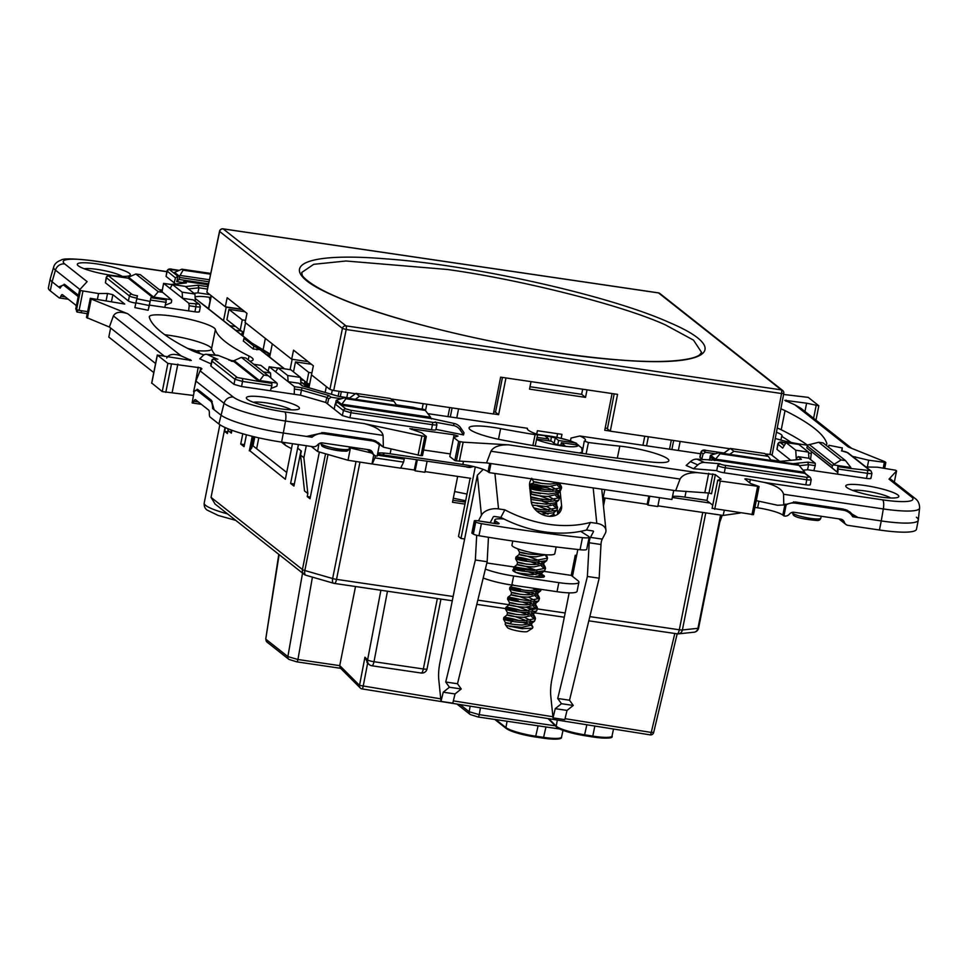 <?xml version="1.0" encoding="UTF-8"?>
<svg xmlns="http://www.w3.org/2000/svg" width="968" height="968" viewBox="0 0 968 968"><rect width="100%" height="100%" fill="white"/><g stroke="black" fill="none" stroke-linecap="round" stroke-linejoin="round"><path stroke-width="1.45" d="M215.077 504.026L211.048 497.37L225.012 427.481M258.795 437.839L256.629 448.716M589.839 616.616L679.318 629.769A5.203 0.835 11.3 0 0 682.392 629.962L697.952 628.317A5.203 4.562 84 0 1 694.044 632.213A5.203 5.203 0 0 0 698.606 628.05L721.172 515.145M705.781 512.883L682.392 629.962A5.203 4.562 84 0 1 678.483 633.846A5.203 4.562 84 0 1 677.37 633.81M211.048 497.37L302.427 569.523A5.203 0.835 11.3 0 0 304.847 570.515L332.641 578.537A5.203 2.359 106.1 0 0 333.694 583.268A5.203 5.203 0 0 0 334.384 583.414A5.203 1.549 98.4 0 0 336.525 579.36L453.133 596.506M328.019 454.512L304.847 570.515A5.203 2.359 106.1 0 0 305.9 575.246L333.694 583.268M650.024 734.809A3.122 0.726 -80.9 0 0 650.133 734.869A3.122 0.726 -80.9 0 0 651.246 732.437L653.606 732.365M355.522 586.523L339.72 665.645L297.938 659.51L287.871 656.594A3.122 2.94 -51.7 0 0 288.9 659.377L267.095 642.159A3.122 2.94 -51.7 0 1 266.055 639.376L287.871 656.594L302.548 573.092M267.095 642.159L265.752 639.001L279.135 554.604M296.523 661.761A3.122 0.932 -81.6 0 0 296.668 661.834A3.122 0.932 -81.6 0 0 297.938 659.51L312.422 577.134M702.768 512.435L679.318 629.769A5.203 1.549 98.4 0 1 677.176 633.822L653.666 732.51A3.122 3.122 0 0 1 650.133 734.869L362.032 688.913A3.122 0.726 -80.9 0 1 361.911 688.853A3.122 2.989 -45 0 1 360.314 688.042L340.24 667.944L339.72 665.645M367.695 662.911L364.948 657.212L359.515 685.38L339.732 665.573M440.743 698.86L359.515 685.38A3.122 2.989 -45 0 0 360.314 688.042A3.122 3.122 0 0 0 362.032 688.913A3.122 0.726 -80.9 0 0 363.133 686.481L367.671 663.032M555.293 725.831L479.245 714.65L469.178 711.746A3.122 2.94 128.3 0 0 470.206 714.517L456.969 704.063M480.455 707.802L479.245 714.65A3.122 0.932 98.4 0 1 477.986 716.973A3.122 0.932 98.4 0 1 477.841 716.901M465.378 502.102L452.903 500.274M605.061 498.072L603.475 506.034M464.979 504.098L452.504 502.259L457.67 476.401M604.068 497.927L603.125 502.622M719.72 522.369L722.249 515.303M319.355 452.008L310.014 498.762L307.243 496.572L310.353 497.032M308.925 387.769L311.502 374.87M303.879 457.683L300.552 455.057L304.521 490.921L307.836 493.559L303.879 457.683L306.275 445.716M307.836 493.559L307.243 496.572M309.578 384.514L306.735 382.699L308.78 372.414L311.89 372.874M298.483 444.578L297.757 448.232L301.351 451.076L300.552 455.057M300.988 450.786L293.933 486.069L290.606 483.443L294.345 484M293.486 371.869L295.482 361.911L311.394 364.246M298.386 444.554L290.606 483.443M290.085 369.643L292.154 359.285L308.066 361.621M292.457 443.683L285.342 479.281L250.071 450.943A219.567 35.477 11.3 0 1 251.849 447.821L254.076 436.737M308.78 372.414L295.482 361.911M493.777 411.872A228.932 37.002 11.3 0 0 495.519 412.211L502.465 377.435M493.377 413.893L498.629 414.667L495.519 412.211M498.629 414.667L505.961 377.944M536.72 434.112L537.397 430.724L561.96 434.342L561.174 438.274M612.091 393.553L604.746 430.264L610.155 431.062M530.004 386.728L581.647 394.315L585.531 397.376L587.031 389.862M585.531 397.376L529.52 389.148L531.021 381.634M581.647 394.315L582.663 389.221M557.592 433.7L556.963 436.87M605.169 428.146A228.932 37.002 11.3 0 0 607.481 428.364M669.529 449.188L671.344 440.15M447.954 416.603L449.757 407.564M339.127 391.302L338.147 396.202M254.802 436.919L253.011 445.861L286.709 472.469M252.224 436.29L249.321 450.834M246.429 434.777L244.057 446.684L240.729 444.058L244.468 444.602M242.786 433.761L240.729 444.058M231.001 429.925L231.352 433.156L231.933 430.264M231.352 433.156L228.024 430.53L227.419 433.555L224.649 431.365L227.77 431.825M225.399 427.65L224.649 431.365M227.819 428.691L228.024 430.53M228.968 309.385L242.266 319.888L240.221 330.173L226.911 319.67L228.968 309.385L244.88 311.72M245.533 320.372L242.266 319.888M252.273 445.752L253.011 445.861M240.221 330.173L243.633 332.351M252.963 436.471L250.071 450.943M242.907 335.969L245.545 322.792M242.109 309.542L226.197 307.195L223.511 320.65M300.528 377.798L306.735 382.699M269.649 357.083L272.286 343.906M263.102 349.738L265.353 338.437M187.671 348.407A33.711 5.445 -168.7 0 1 197.617 351.275M215.283 355.038A278.203 44.964 11.3 0 1 211.581 348.625A33.711 5.445 -168.7 0 0 164.79 334.734A33.711 5.445 -168.7 0 1 210.371 347.137A33.711 5.445 -168.7 0 1 211.605 349.061A33.711 5.445 -168.7 0 1 197.726 350.706A295.01 47.674 11.3 0 0 200.231 353.683M197.327 352.703L197.726 350.706M780.922 440.065L781.66 436.35A328.83 53.143 -168.7 0 1 791.134 442.473M776.433 432.26A20.812 3.364 -168.7 0 1 781.333 434.656A20.812 3.364 -168.7 0 1 782.083 435.842A20.812 3.364 -168.7 0 1 781.66 436.35M513.887 569.462A16.129 2.601 11.3 0 0 512.798 570.14A16.129 2.601 11.3 0 0 513.379 571.059A16.129 2.601 11.3 0 0 530.524 576.299A16.129 2.601 11.3 0 0 544.427 576.456A16.129 2.601 11.3 0 0 543.847 575.536A16.129 2.601 11.3 0 0 541.669 574.327M576.65 555.438L575.258 555.233L571.229 575.379L577.884 580.631A28.096 4.537 11.3 0 1 578.9 582.228L577.085 591.291A28.096 4.537 -168.7 0 1 557.024 591.702L511.818 585.047A28.096 4.537 -168.7 0 1 483.201 578.005M486.856 562.965L514.419 567.018M519.997 567.841L536.357 570.249M543.653 571.326L571.229 575.379M485.367 569.087A28.096 4.537 11.3 0 0 513.633 575.984L511.818 585.047M557.024 591.702L558.826 582.639L513.633 575.984M558.826 582.639A28.096 4.537 11.3 0 0 578.9 582.228M540.422 573.818A16.129 2.601 11.3 0 0 535.522 572.245M473.497 466.515L470.412 467.387A9.365 7.478 -97.1 0 1 468.379 467.29L470.315 465.814M466.721 467.048L468.379 467.29M470.146 478.228L458.505 536.466L460.998 538.438L475.288 466.963M604.818 489.626L602.822 499.633M548.65 488.09L529.532 485.283M464.628 538.97L460.998 538.438M533.574 484.278L531.117 483.915M671.925 499.488L673.728 490.425L490.97 463.551L489.155 472.614L671.925 499.488M672.542 496.378A20.812 3.364 -168.7 0 1 684.92 497.129L707.003 500.371M916.394 517.239A51.824 8.373 -168.7 0 1 918.269 520.203L916.466 529.266A51.824 8.373 -168.7 0 1 879.44 530.004L848.125 525.394A5.203 4.888 -51.7 0 1 844.374 522.26A5.203 4.888 128.3 0 0 840.623 519.114L794.123 512.278A5.203 4.888 128.3 0 0 789.368 514.165A5.203 4.888 -51.7 0 1 784.6 516.053L782.834 515.085A20.812 3.364 -168.7 0 0 757.629 507.813L754.907 507.413M785.266 504.134L786.161 504.836A14.568 13.709 -51.7 0 1 795.212 503.106L843.152 510.16A14.568 13.709 -51.7 0 1 849.36 512.822A14.568 13.709 -51.7 0 1 852.687 516.743L881.255 520.941A51.824 8.373 11.3 0 0 918.293 520.082L919.6 508.091A50.76 8.204 -168.7 0 1 883.324 508.938L783.548 494.261L783.79 504.969L795.26 501.981L843.213 509.035L849.904 511.927L852.155 514.141L847.254 510.269M783.935 515.956L786.161 504.836M918.269 520.203A51.824 8.373 -168.7 0 1 881.255 520.941L883.324 508.938A8.325 2.48 -81.6 0 0 882.586 499.839A42.471 6.861 11.3 0 0 911.372 496.802L889.011 479.148L896.562 470.908L895.739 470.254L877.565 467.217L865.936 466.975M377.762 453.024A20.812 3.364 11.3 0 1 390.14 453.774L462.849 464.471A20.812 3.364 11.3 0 1 488.041 471.743L489.155 472.614M373.43 440.089L377.714 443.465A14.568 13.709 128.3 0 1 379.359 445.014L377.133 456.146L376.467 456.037A5.203 4.888 128.3 0 1 372.716 452.903L368.687 449.709M372.716 452.903A5.203 4.888 -51.7 0 0 368.965 449.757L322.465 442.921A5.203 4.888 -51.7 0 0 317.71 444.808A5.203 4.888 128.3 0 1 312.954 446.696L281.627 442.098A51.824 8.373 -168.7 0 1 218.889 423.996L210.056 417.026A5.203 1.549 98.4 0 1 209.354 413.566A5.203 1.549 -81.6 0 0 208.664 410.093L195.548 399.736A5.203 1.549 -81.6 0 0 195.294 399.627A5.203 1.549 -81.6 0 0 193.842 401.309A5.203 1.549 98.4 0 1 192.39 402.99A5.203 1.549 98.4 0 1 192.136 402.882L194.181 391.604A14.568 4.344 98.4 0 1 196.456 390.201A14.568 4.344 98.4 0 1 197.157 390.515L210.673 401.188A14.568 4.344 98.4 0 1 212.645 408.581L213.48 408.702M153.779 372.583L108.815 337.082L110.618 328.019L155.594 363.52L109.372 327.027L86.551 317.528L90.302 298.277L124.727 304.061L112.869 294.683L107.557 293.473L98.567 293.546L80.392 290.521L79.57 289.868L87.12 281.627L64.759 263.962A42.471 6.861 11.3 0 1 93.545 260.937L166.798 271.706M87.205 313.765A20.812 3.364 11.3 0 0 81.155 312.712L77.029 311.986A5.203 1.549 -81.6 0 1 76.327 309.457M65.352 296.934L60.815 296.268A5.203 1.549 -81.6 0 1 59.363 297.95A5.203 1.549 -81.6 0 1 59.121 297.841L50.288 290.86A51.824 8.373 -168.7 0 1 48.4 287.907L50.215 278.844A51.824 8.373 -168.7 0 0 52.09 281.797L58.625 286.952L60.585 287.399M78.19 296.752A14.568 4.344 -81.6 0 0 77.658 296.147L64.13 285.475A14.568 4.344 -81.6 0 0 63.428 285.161A14.568 4.344 -81.6 0 0 60.149 288.161L52.09 281.797L55.454 270.169A50.76 8.204 -168.7 0 1 53.639 267.156L50.239 278.724A51.824 8.373 11.3 0 0 52.09 281.797L50.288 290.86M310.643 436.157L312.011 437.233L283.442 433.035A51.824 8.373 -168.7 0 1 220.704 414.933L212.645 408.581M378.5 444.143A20.812 3.364 -168.7 0 1 379.166 444.022M60.815 296.268A5.203 1.549 98.4 0 1 62.279 294.587A5.203 1.549 98.4 0 1 62.521 294.695L75.637 305.053A5.203 1.549 98.4 0 1 76.242 306.517M77.222 312.132L77.634 310.075M377.714 443.465A14.568 13.709 128.3 0 0 371.494 440.803L323.554 433.749A14.568 13.709 128.3 0 0 312.011 437.233M701.582 352.4L693.499 340.131L665.367 324.873C619.847 304.194 517.081 279.05 447.361 269.479L345.975 260.997L313.729 264.312L301.701 272.504L302.173 274.803C301.52 276.049 311.006 286.008 336.719 296.849C382.312 316.826 468.814 339.32 548.795 351.59C603.524 359.721 644.519 362.855 671.804 360.979C686.566 359.878 695.883 357.797 699.755 354.748L701.57 352.4M668.404 322.102C733.175 349.363 709.447 367.501 618.806 359.927C532.122 353.973 396.19 323.554 336.138 296.704C271.306 269.431 295.034 251.281 385.7 258.855C472.408 264.808 608.388 295.24 668.404 322.102M219.53 231.279L219.639 231.473A3.122 2.94 -51.7 0 1 223.184 228.908L345.975 325.865A3.122 0.932 98.4 0 1 346.205 329.519L333.694 390.503L329.906 389.402L311.478 374.858L313.366 365.807L293.546 350.15L291.671 359.213L245.11 322.441L246.985 313.39L227.177 297.745L225.29 306.796L206.862 292.239L219.53 231.279A3.122 3.122 0 0 1 223.039 228.835A3.122 0.932 98.4 0 1 223.184 228.908L658.53 292.929A3.122 2.94 -51.7 0 1 659.861 293.498A3.122 3.122 0 0 0 658.385 292.856A3.122 0.932 98.4 0 1 658.53 292.929L781.309 389.874A3.122 2.94 -51.7 0 1 782.64 390.455L659.861 293.498M329.906 389.402L342.43 328.43A3.122 2.94 -51.7 0 1 345.975 325.865L781.309 389.874A3.122 0.932 98.4 0 1 781.551 393.528L783.778 393.48A3.122 3.122 0 0 0 782.64 390.455M765.289 453.968L772.198 454.609L783.778 393.48M206.862 292.239L219.639 231.473L342.43 328.43L346.205 329.519L781.551 393.528L769.971 454.657M614.184 393.855L607.384 428.872L610.3 431.171L617.56 394.351L500.625 377.157L493.365 413.977L390.903 398.913M355.51 393.71L333.694 390.503M610.3 431.171L729.884 448.753M291.465 448.668L285.693 445.486L283.43 442.364M306.082 360.556L306.699 360.532M291.671 359.213L305.912 361.306L306.166 360.12M225.29 306.796L239.544 308.889L239.798 307.715M507.764 623.392A13.008 2.105 -168.7 0 1 510.039 623.44C499.173 621.141 509.458 624.735 522.284 625.013L531.42 623.61L531.916 622.134M530.73 620.645L524.474 617.269M516.367 614.511C500.287 610.264 508.793 614.511 524.293 614.946L533.428 613.543L533.997 612.72L533.525 615.067L523.833 617.257C507.91 616.81 500.02 612.623 515.896 616.822L526.822 620.863M529.556 622.448L531.105 623.828M531.989 622.787L531.517 625.134L521.825 627.325L507.147 625.703L521.861 628.655L532.533 628.171L532.884 626.962L531.311 625.582M542.516 483.601C526.87 479.402 534.36 483.528 550.453 484.036L559.165 482.911M559.915 483.02L559.686 484.145L549.993 486.347C533.816 485.863 526.447 481.761 542.056 485.912L552.982 489.953M540.507 493.668L532.279 492.107L548.445 494.103L557.58 492.7L558.076 491.224M556.89 489.735L550.647 486.359M555.717 491.538L557.265 492.918M558.137 491.877L557.677 494.224L547.985 496.415C533.041 496.1 523.555 491.708 540.047 495.979L550.974 500.02M531.323 502.428L546.436 504.171L555.559 502.767L556.068 501.303M554.882 499.815L548.626 496.427M556.128 501.944L555.656 504.292L545.964 506.482L532.182 505.054M541.306 514.105L553.551 512.834L554.12 512.011L553.648 514.359L549.521 516.307M552.861 509.882L546.605 506.494M537.288 505.841L548.953 510.088M528.431 554.083C512.411 549.848 520.748 554.071 536.369 554.519L541.511 554.301M545.577 554.724L535.909 556.842C521.111 556.515 511.346 552.135 527.971 556.406L538.898 560.436M526.423 564.15C510.366 559.915 518.896 564.175 534.36 564.586L543.496 563.182L543.992 561.718M541.62 562.033L543.169 563.4M544.052 562.372L543.592 564.707L533.9 566.909C518.691 566.582 509.821 562.251 525.963 566.474L536.889 570.515M517.154 572.899L532.339 574.665L541.475 573.262L541.983 571.785M539.612 572.1L541.16 573.467M542.044 572.439L541.572 574.786L534.844 576.952M520.385 594.364C503.094 589.948 514.214 594.582 528.322 594.8L537.458 593.396L537.954 591.932M536.768 590.444L533.017 588.169M535.594 592.235L537.143 593.614M538.014 592.573L537.555 594.921L527.862 597.123C512.52 596.76 503.711 592.44 519.925 596.687L530.839 600.717M518.376 604.431C502.634 600.245 510.148 604.334 526.314 604.867L535.437 603.463L535.945 601.999M534.76 600.511L528.504 597.123M533.574 602.314L535.122 603.681M536.006 602.64L535.534 604.988L525.842 607.19C510.85 606.888 501.654 602.519 517.916 606.755L528.831 610.784M564.296 617.221L533.985 612.768L533.937 612.066M532.739 610.578L526.483 607.19M531.565 612.381L533.114 613.748M541.717 483.371L533.646 481.761L531.698 478.277M533.634 481.737L533.174 484.073L530.04 486.541L529.774 487.799M541.306 485.706L542.056 485.912M539.696 493.438L531.626 491.817L531.166 494.14M539.297 495.773L540.047 495.979M537.676 503.505L531.25 502.017M527.62 553.853L519.55 552.232L519.09 554.567L515.932 557.072L515.605 558.851L517.541 562.299L517.081 564.634L513.947 567.103L513.572 568.857L515.533 572.39M527.221 556.189L527.971 556.406M525.612 563.92L517.541 562.299M525.213 566.268L525.963 566.474M523.603 574L515.726 572.33M524.789 590.262L509.918 587.249L509.567 589.052L511.503 592.537L511.043 594.848L507.91 597.316L507.534 599.071L509.495 602.604L509.035 604.915L505.877 607.42M515.545 614.281L507.474 612.659L507.014 614.995L503.856 617.487L503.529 619.266L505.465 622.739L505.187 624.118A13.008 2.105 -168.7 0 0 505.296 624.493A13.008 2.105 -168.7 0 0 507.147 625.703M515.145 616.616L515.896 616.822M509.918 626.562A10.406 1.682 -168.7 0 1 514.673 626.998A10.406 1.682 -168.7 0 1 522.72 628.74M532.533 628.171L527.451 631.463A10.406 1.682 -168.7 0 1 520.215 631.366A10.406 1.682 -168.7 0 1 507.317 627.445L505.296 624.493M529.23 624.493L528.407 624.13A15.609 2.517 11.3 0 0 522.78 622.521M544.911 489.554L540.761 488.368C522.212 483.734 530.537 488.913 550.09 489.893L561.634 487.666L559.383 484.726M557.326 483.528L554.604 482.233M557.713 485.646L561.113 488.465M561.634 487.666L560.702 490.231L549.739 491.647C530.137 490.631 521.909 485.476 540.41 490.123M530.779 497.673L548.069 499.972L559.625 497.733L557.362 494.805M555.692 495.713L559.105 498.532M559.625 497.733L558.693 500.299L547.719 501.714L530.972 499.512M534.614 508.878L546.061 510.039L557.604 507.801L555.354 504.873M542.891 499.621L530.682 496.729M542.528 501.339L550.126 504.074M553.684 505.78L557.096 508.599M557.616 507.801L556.685 510.366L545.71 511.794L536.647 510.959M554.446 515.775L553.345 514.94M540.882 509.7L533.767 507.789M540.507 511.406L548.118 514.153M551.675 515.847L552.292 516.21M530.815 560.048L526.677 558.851C508.006 554.216 516.271 559.371 536.006 560.387L547.549 558.149L545.299 555.221M547.549 558.149L546.617 560.726L535.655 562.142C516.537 561.198 507.292 555.874 526.326 560.605M528.806 570.116L524.668 568.93C506.47 564.356 514.214 569.45 533.985 570.454L545.541 568.228L543.278 565.288M541.233 564.09L536.986 562.178M530.464 561.767L538.063 564.501M541.608 566.195L545.02 569.015M545.541 568.228L544.609 570.793L533.634 572.209C524.317 571.531 517.832 570.551 514.165 569.257C512.604 568.264 515.992 568.736 524.317 570.684M543.242 577.146L541.269 575.367M539.212 574.157L534.977 572.245M528.431 571.834L536.042 574.568M539.599 576.262L541.306 577.351M520.639 589.064C500.662 584.261 512.229 589.936 529.968 590.589L540.785 589.318M541.306 589.391L540.58 590.928L529.617 592.343C510.765 591.448 501.146 586.088 520.288 590.819M507.91 597.316L518.63 599.131C509.906 597.159 506.603 596.712 508.72 597.8L527.947 600.668L539.503 598.43L537.24 595.501M535.195 594.304L530.948 592.38M524.414 591.968L532.025 594.703M535.57 596.409L538.982 599.228M539.503 598.43L538.571 600.995L527.596 602.423C508.309 601.479 499.657 596.215 518.279 600.886M520.76 610.397L516.622 609.211C497.661 604.564 506.784 609.828 525.939 610.735L537.494 608.509L535.231 605.569M533.186 604.371L528.927 602.459M522.393 602.035L530.004 604.782M533.562 606.476L536.962 609.295M537.494 608.509L536.562 611.074L525.588 612.49C507.716 611.764 496.294 606.137 516.271 610.953M518.763 620.464L514.601 619.278C495.362 614.607 505.599 620.052 523.93 620.803L535.473 618.576L533.223 615.648M531.166 614.438L526.919 612.526M520.397 612.115L527.996 614.849M531.541 616.543L534.953 619.375M535.473 618.576L534.554 621.141L523.579 622.557C503.904 621.468 496.173 616.664 512.834 620.67L510.039 623.44L505.465 622.726M549.086 481.423L534.784 479.317M540.761 488.368L530.04 486.541M520.566 549.776L517.614 548.771L519.562 552.256M526.677 558.851L515.956 557.036M524.668 568.93L513.947 567.103M509.918 587.249L513.052 584.781M516.622 609.211L505.901 607.384M507.486 612.671L505.538 609.187L505.865 607.42M514.601 619.278L503.88 617.451M560.847 445.28L561.367 442.691L564.804 445.498L558.645 444.965L554.87 443.876L551.542 441.239L536.671 439.061M537.046 437.33L548.771 439.061L545.335 436.253L547.561 436.205L555.269 437.875L558.596 440.5L557.737 444.808M558.596 440.5L575.234 442.945A23.414 3.787 11.3 0 0 537.567 434.971M578.707 445.292L575.234 442.945M561.367 442.691L578.005 445.135L581.671 447.833L582.119 451.511A28.616 4.622 -168.7 0 1 579.045 452.915M528.407 624.13L524.898 622.593M548.42 440.791L548.771 439.061M560.073 490.619L561.609 505.744A16.129 11.749 -152.2 0 1 560.641 511.019A16.129 11.749 -152.2 0 1 547.658 516.138A16.129 11.749 -152.2 0 1 531.142 501.267L529.569 485.779A16.129 11.749 -152.2 0 1 530.524 480.503A16.129 11.749 -152.2 0 1 531.65 478.857M548.493 524.281A104.06 75.806 27.8 0 0 590.492 522.43L586.511 530.004A104.06 75.806 -152.2 0 1 544.5 531.856A104.06 75.806 -152.2 0 1 500.843 517.408L504.836 509.834A104.06 75.806 27.8 0 0 548.493 524.281M586.511 530.004L592.803 530.924A1.041 0.641 174.2 0 1 593.457 531.698L590.468 537.373A5.203 1.549 98.4 0 0 589.185 542.758L587.382 576.468L557.725 698.485L561.452 703.712L555.257 708.673L553.018 717.881L564.804 719.623L567.042 710.403L573.25 705.442L569.523 700.227L599.168 578.198L600.983 544.5A5.203 1.549 98.4 0 1 602.253 539.115L605.242 533.441A13.528 8.337 174.2 0 0 605.932 530.186A13.528 8.337 174.2 0 0 596.796 523.361L593.19 487.908M590.492 522.43L596.796 523.361M587.382 576.468L599.168 578.198M557.725 698.485L569.523 700.227M561.452 703.712L573.25 705.442M555.257 708.673L567.042 710.403M553.018 717.881L550.804 696.21A20.812 6.207 -81.6 0 1 551.917 679.221L569.172 592.852M572.463 576.359L577.836 549.485M581.369 531.783L581.49 531.178M556.455 482.512A16.129 11.749 -152.2 0 1 557.229 483.48M558.959 486.396A16.129 11.749 -152.2 0 1 559.855 489.106M494.926 473.461L498.532 508.902L504.836 509.834M476.692 535.256L475.361 560L445.716 682.016L449.442 687.244L443.235 692.205L440.997 701.413L438.794 679.742A20.812 6.207 98.4 0 1 439.896 662.741L477.369 475.227L483.201 469.371M498.532 508.902A13.528 8.337 174.2 0 0 481.435 515.23L478.458 520.893M500.843 517.408L494.539 516.476A1.041 0.641 174.2 0 0 493.232 516.96L490.244 522.635A5.203 1.549 98.4 0 0 490.159 522.793M557.241 509.616L557.616 513.306A16.129 11.749 -152.2 0 1 557.677 514.286M556.479 502.053L556.89 506.107M529.52 484.799A16.129 11.749 -152.2 0 1 533.356 483.153M443.235 692.205L455.033 693.935L452.794 703.143L440.997 701.413M455.033 693.935L461.228 688.974L449.442 687.244M461.228 688.974L457.501 683.747L445.716 682.016M457.501 683.747L487.158 561.73L475.361 560M487.158 561.73L488.465 537.264M556.152 546.944L554.809 553.672A21.853 3.533 -168.7 0 1 541.015 554.24A21.853 3.533 -168.7 0 1 511.951 545.105L512.774 541.027M504.038 519.042L503.384 518.981A19.771 3.194 11.3 0 0 494.805 519.913A19.771 3.194 11.3 0 0 496.064 521.425L498.786 523.156A5.203 0.835 -168.7 0 1 499.113 523.555A5.203 0.835 -168.7 0 1 495.834 523.688A5.203 0.835 -168.7 0 1 495.12 523.579A350.682 56.676 -168.7 0 1 478.543 520.905A5.203 0.835 11.3 0 0 474.308 520.905A5.203 0.835 11.3 0 0 474.635 521.292L475.748 522.006A5.203 0.835 11.3 0 0 481.386 523.64A364.21 58.854 11.3 0 0 547.622 533.465A364.21 58.854 11.3 0 0 582.47 537.651A12.487 2.021 11.3 0 0 589.161 537.179A12.487 2.021 11.3 0 0 588.362 536.224L580.667 531.335M589.161 537.179L586.741 549.267A12.487 2.021 -168.7 0 1 580.05 549.727A364.21 58.854 -168.7 0 1 545.202 545.553A364.21 58.854 -168.7 0 1 478.966 535.727A5.203 0.835 -168.7 0 1 473.328 534.082L475.748 522.006M474.635 521.292L472.215 533.38L473.328 534.082M472.215 533.38A5.203 0.835 -168.7 0 1 471.888 532.981L474.308 520.905M253.35 402.277A20.812 3.364 -168.7 0 1 266.502 402.918A20.812 3.364 -168.7 0 1 291.235 409.851M265.692 397.376A27.056 4.368 -168.7 0 1 291.598 403.535A27.056 4.368 -168.7 0 1 298.483 409.222A27.056 4.368 -168.7 0 1 280.103 408.75A27.056 4.368 -168.7 0 1 246.9 398.913A27.056 4.368 -168.7 0 1 265.692 397.376M84.301 268.789A20.812 3.364 -168.7 0 1 97.453 269.419A20.812 3.364 -168.7 0 1 122.186 276.352M96.643 263.877A27.056 4.368 -168.7 0 1 122.549 270.048A27.056 4.368 -168.7 0 1 129.434 275.723A27.056 4.368 -168.7 0 1 111.042 275.263A27.056 4.368 -168.7 0 1 77.851 265.413A27.056 4.368 -168.7 0 1 96.643 263.877M852.747 490.425A20.812 3.364 -168.7 0 1 865.9 491.054A20.812 3.364 -168.7 0 1 890.633 497.988M865.077 485.512A27.056 4.368 -168.7 0 1 890.996 491.671A27.056 4.368 -168.7 0 1 897.88 497.358A27.056 4.368 -168.7 0 1 879.489 496.886A27.056 4.368 -168.7 0 1 846.298 487.049A27.056 4.368 -168.7 0 1 865.077 485.512M508.49 444.832L697.601 472.638C688.43 472.517 682.585 474.659 680.068 479.051L675.652 490.703L486.541 462.898L490.957 451.245C493.474 446.841 499.319 444.711 508.49 444.832L463.152 442.17L458.663 441.408L453.617 437.427L458.021 436.06L454.125 434.789L409.839 428.642L421.83 432.902L426.247 436.386L424.831 436.532L364.077 423.597C375.596 426.513 381.924 430.445 383.086 435.382L285.512 421.032A50.76 8.204 -168.7 0 1 224.056 403.305L195.923 381.089L193.576 391.616L197.871 389.584L211.399 400.268L214.17 409.779L220.704 414.933A51.824 8.373 11.3 0 0 283.442 433.035L306.578 436.435L323.602 432.623L371.555 439.678L378.258 442.57L383.352 447.156L383.086 435.382M454.125 434.789L450.301 453.919L423.621 449.999M712.206 508.321L753.382 514.589M697.601 472.638L715.364 474.623L721.112 479.172L717.736 480.213L720.325 481.06L759.093 486.505L750.587 483.504L744.84 478.954L746.243 478.809L764.538 482.475L882.586 499.839M884.679 468.27L885.829 462.498L884.921 461.712L848.283 446.986L794.946 404.866L784.806 400.341L806.61 403.184L818.831 405.798L808.244 397.376L783.596 394.46M885.829 462.498L868.695 460.224L852.53 456.388M586.088 453.944L588.447 442.509A278.203 44.964 11.3 0 0 619.822 446.127A33.711 5.445 -168.7 0 1 667.63 458.784A33.711 5.445 -168.7 0 1 668.852 460.683A33.711 5.445 -168.7 0 1 651.754 462.063A345.636 55.854 -168.7 0 1 503.675 440.295A33.711 5.445 -168.7 0 1 469.093 427.82A33.711 5.445 -168.7 0 1 500.625 428.606A278.203 44.964 11.3 0 0 535.098 434.668L532.884 445.534M527.463 429.26L527.379 428.279A29.657 4.792 11.3 0 0 527.294 428.509A29.657 4.792 11.3 0 0 528.371 430.216A29.657 4.792 11.3 0 0 536.647 434.087L537.627 434.668L535.098 434.668M537.216 434.317L557.822 437.512M588.447 442.509L584.382 441.106A29.657 4.792 11.3 0 0 585.458 440.125A29.657 4.792 11.3 0 0 584.382 438.444A29.657 4.792 11.3 0 0 579.832 435.999L571.023 438.044L570.467 440.888M775.259 438.456A33.711 5.445 11.3 0 0 807.748 445.195M825.825 445.05A33.711 5.445 11.3 0 0 826.829 444.058A33.711 5.445 11.3 0 0 826.817 443.622A345.636 55.854 -168.7 0 0 814.439 428.376A345.636 55.854 -168.7 0 0 785.048 410.638L781.224 429.768A345.636 55.854 -168.7 0 1 807.518 445.171M204.079 354.845A33.711 5.445 -168.7 0 1 191.083 350.138A345.636 55.854 -168.7 0 1 161.692 332.387A345.636 55.854 -168.7 0 1 149.314 317.153A33.711 5.445 -168.7 0 1 149.302 316.717A33.711 5.445 -168.7 0 1 182.129 317.722A33.711 5.445 -168.7 0 1 215.404 329.495A278.203 44.964 11.3 0 0 225.362 341.752A278.203 44.964 11.3 0 0 249.018 356.03A33.711 5.445 -168.7 0 1 253.108 359.685A33.711 5.445 -168.7 0 1 249.95 361.27M151.782 383.086L162.249 391.592L193.406 395.464M87.386 318.194L91.21 299.051L127.849 313.789L181.185 355.909L191.325 360.435L157.373 355.099L167.887 363.399L200.751 367.876L201.913 368.796L200.061 370.817L233.361 397.11A42.471 6.861 11.3 0 0 284.774 411.932L364.077 423.597M270.253 354.094L243.996 338.328L253.797 346.06L270.205 354.349M430.7 418.478A2.081 1.96 -51.7 0 1 431.595 418.926A2.081 1.96 -51.7 0 0 430.7 418.478L341.184 405.132L337.481 402.277L335.17 404.007L343.434 410.529L350.985 412.743A2.081 0.617 -81.6 0 0 350.827 410.287L345.794 408.835L337.481 402.277M784.165 445.655L780.377 442.666L785.919 442.763M724.621 453.145L725.673 453.762M724.947 453.193L706.362 450.459L703.542 450.761L705.478 452.298L715.328 453.738M780.619 461.349L801.419 459.28L798.092 456.654L808.897 458.239L815.25 463.249L807.639 462.135L808.607 464.676L799.677 465.644M799.507 465.426L720.083 453.75L718.837 452.758L798.261 464.446L804.795 472.275L804.602 473.279L715.461 460.175L697.045 459.171A10.406 8.349 114 0 0 690.45 461.627L686.167 465.451L693.548 468.73L716.707 470.642L717.712 465.608A2.081 1.96 -51.7 0 1 720.083 463.878A4.162 0.678 11.3 0 0 725.117 465.33L806.586 477.309L809.417 477.018L804.614 473.219M810.978 479.281C811.644 480.007 810.228 480.176 806.743 479.765L725.274 467.786A6.244 1.004 -168.7 0 1 717.712 465.608L719.902 463.732L704.414 462.462L697.045 459.171M179.165 270.362L169.533 269.661L177.955 276.243L174.349 273.399L174.555 272.395L179.54 276.328L183.097 270.157L181.851 269.177L210.673 273.412M181.851 283.309L184.222 281.252L206.741 284.568L208.096 285.645M195.354 301.157L194.919 294.03L182.141 292.154L182.528 298.277L193.334 299.874L198.573 304.012L188.869 303.299L163.701 283.418L170.828 284.471M350.573 398.151L338.752 396.408L351.287 398.719M345.794 408.835A2.081 1.96 -51.7 0 0 343.434 410.529L342.333 415.587L325.708 402.458L300.503 395.186L294.236 394.266L294.466 386.668L288.113 381.658L287.726 375.524L300.503 377.411L290.811 369.752L278.034 367.864L275.638 371.809L288.113 381.658L298.918 383.243L302.815 386.002M341.159 398.719L331.104 397.243L328.963 395.549L326.833 397.412L301.411 390.128L302.064 387.793L328.963 395.549M413.372 407.383A2.081 0.617 -81.6 0 0 413.276 407.334L396.336 404.842L418.406 408.835M430.324 418.249L454.077 423.452A10.406 10.273 13.8 0 1 460.695 427.844L464.035 432.781L463.515 434.91L460.175 429.974A10.406 10.273 -166.2 0 0 453.556 425.569L454.077 423.452M435.963 422.326L453.556 425.569M165.492 305.077L171.276 302.778L171.675 300.77A3.098 2.916 128.3 0 0 171.384 299.693L153.694 297.091L153.501 298.096L150.887 297.708L149.399 305.114L164.838 307.388L166.278 299.971L153.501 298.096L128.333 278.215L128.526 277.223L135.835 274.004L140.251 274.646L162.648 292.336L158.232 291.683L135.835 274.004M149.399 305.114L148.128 310.268L134.867 307.606L137.456 295.748L136.815 295.651A4.162 0.678 -168.7 0 1 131.781 294.199L108.803 276.062L111.623 275.759L128.333 278.215M150.887 297.708L148.128 310.268M268.245 375.717L245.848 358.027L241.419 357.374L234.111 360.592L233.917 361.596L259.085 381.477L271.863 383.352L271.851 385.736L242.544 381.428L234.97 379.287L211.992 361.137A2.081 1.96 -51.7 0 1 214.364 359.418L237.341 377.556L259.085 381.477L263.816 375.064L268.245 375.717L276.969 383.074A3.098 2.916 -51.7 0 1 277.259 384.139L276.86 386.159L271.076 388.458M233.917 361.596L218.514 355.51A10.406 5.977 -85.3 0 0 217.352 355.208L206.317 354.3A10.406 5.977 94.7 0 1 207.479 354.603L218.514 355.51M216.977 359.092A2.081 0.617 98.4 0 1 217.086 359.08L207.479 354.603M198.573 304.012A2.081 1.96 -51.7 0 1 199.456 304.388L193.334 299.874M170.053 288.44L172.449 284.495L185.215 286.371L194.919 294.03M206.741 284.568L208.616 283.201M355.329 399.312L359.539 396.239L355.934 393.395L390.322 398.453L393.928 401.296L396.711 405.398M355.934 393.395L349.642 397.981M300.503 377.411L300.951 384.526M209.838 294.599L197.92 292.844L198.936 287.811L188.433 288.912M783.197 442.364A2.081 0.617 -81.6 0 0 783.1 442.315C780.535 441.469 778.768 442.037 777.788 444.034L782.688 448.087L786.04 442.57L798.818 444.457L808.51 452.116L795.744 450.229L796.277 458.808L797.269 459.594M798.092 456.654L796.277 458.808M808.897 458.239L808.51 452.116M795.744 450.229L786.04 442.57M777.788 444.022L776.977 449.406L790.759 460.284M724.016 453.024L730.308 448.45L733.913 451.294L729.703 454.355M771.085 460.441L768.302 456.351L764.696 453.508L730.308 448.45M832.444 465.777L807.276 445.909A3.098 2.916 -51.7 0 1 807.965 444.977L818.71 442.267L841.107 459.957L833.133 464.858A3.098 2.916 128.3 0 0 832.444 465.777L832.044 467.798L837.211 472.13L806.864 447.918L832.044 467.798M807.276 445.909L806.864 447.918M833.133 464.858L850.824 467.459L850.618 468.451L837.84 466.576L837.211 472.13M277.877 368.118L269.286 366.799L275.638 371.809M724.221 510.656L723.132 515.436L657.913 505.841M311.212 446.442L317.625 451.511L318.956 443.707M416.397 459.848L414.256 470.012L400.704 468.028M470.726 478.325L425.037 471.597M527.379 428.279L427.844 413.651M195.112 297.14A20.292 3.279 -168.7 0 1 209.294 297.273L210.721 297.491M374.918 457.9L372.232 463.987L400.631 468.161L403.571 462.123L374.918 457.9L375.342 455.734M372.232 463.987L348.02 460.272L317.625 451.511M740.302 513.016L723.132 515.436M648.85 496.1L647.132 504.255L603.185 497.794M435.963 429.369L463.515 434.91M91.21 299.051L90.375 298.398M342.333 415.587L349.896 417.765L431.45 429.756A6.244 1.004 11.3 0 0 435.902 429.671L436.919 424.637L436.011 422.351A2.081 1.96 128.3 0 0 435.128 421.975A4.162 0.678 -168.7 0 1 432.297 422.278L350.827 410.287M294.236 394.266L241.552 386.522L233.99 384.344L210.988 366.182A6.244 1.004 -168.7 0 1 210.77 365.819L211.774 360.786A6.244 1.004 -168.7 0 0 211.992 361.137L210.988 366.182M206.317 354.3A10.406 5.977 94.7 0 0 202.881 355.764L199.747 358.838L211.145 363.907M771.387 454.779L779.506 461.191M700.59 453.75L579.832 435.999M307.945 387.49L300.782 381.828M284.265 368.784L260.017 349.642L253.205 349L243.44 341.063M250.18 341.873L195.536 298.725A20.292 3.279 -168.7 0 1 195.185 298.41M234.062 360.834A33.711 5.445 -168.7 0 1 228.956 360.169M193.939 293.268L197.92 292.844M164.838 307.388L194.919 311.817C198.367 312.253 199.783 312.107 199.154 311.369M106.214 277.417L105.403 282.801L128.405 300.963A6.244 1.004 11.3 0 0 135.798 303.117M171.07 284.471L163.604 283.37L162.322 290.097L159.248 289.65M175.644 283.963L166.072 276.412L166.944 270.979M803.198 470.206L807.542 469.746L866.493 478.422C869.942 478.857 871.357 478.712 870.728 477.974M810.059 484.363C810.688 485.101 809.272 485.246 805.824 484.811L724.27 472.82A6.244 1.004 -168.7 0 1 716.707 470.642M702.792 459.655L699.852 457.15L700.965 452.056M811.474 451.778L811.293 453.387L808.57 452.988M780.874 408.835A33.711 5.445 -168.7 0 1 785.048 410.638M852.155 514.141L858.108 517.541L881.255 520.941L879.44 530.004M756.262 500.65L777.558 505.26L783.79 504.969M715.364 474.623L711.54 493.753L709.012 493.027L712.835 473.896M675.652 490.703L709.012 493.027M486.541 462.898L456.388 460.865L460.211 441.735M458.663 441.408L454.839 460.538L456.388 460.865M454.839 460.538L449.793 456.557L453.617 437.427M424.831 436.532L421.007 455.662L422.423 455.517M421.007 455.662L383.352 447.156M194.749 386.341L198.234 367.15M87.628 311.635L79.098 310.377L82.921 291.247M80.392 290.521L76.569 309.651L79.098 310.377M76.569 309.651L75.746 308.998L79.57 289.868M777.231 428.037A33.711 5.445 -168.7 0 1 781.224 429.768M58.625 286.952L64.844 284.544L64.082 284.205M64.844 284.544L78.481 295.313M197.109 389.245L197.871 389.584M170.949 284.459L186.364 282.946L171.312 284.544M128.333 278.191L111.526 275.723C108.96 274.864 107.194 275.432 106.214 277.429L106.432 277.78A2.081 1.96 -51.7 0 1 108.803 276.062M188.869 303.299L189.196 305.743L195.911 306.723C199.384 307.171 200.787 307.037 200.134 306.312M185.457 286.552L197.968 285.233L198.936 287.811L207.382 289.057M243.331 341.135L243.996 338.328L243.404 341.256M338.752 396.408L302.851 386.05M268.184 371.143L269.189 366.751L276.074 367.767A2.081 0.617 -81.6 0 0 275.965 367.779M300.503 395.186L301.411 390.092L294.792 389.112M327.474 403.85L328.696 398.889L331.104 397.243M300.661 379.916L303.795 380.376M269.963 355.559L266.115 354.288L284.519 368.82M269.83 356.212L266.914 354.917M241.625 331.08L235.599 330.185L229.924 325.708L235.623 326.543M177.846 276.219L175.438 277.877L166.968 270.955C167.924 269.031 169.69 268.475 172.256 269.322A2.081 0.617 98.4 0 1 172.352 269.358M377.326 455.166L404.249 459.134L403.571 462.123M377.52 454.234L402.749 457.949L404.249 459.134M182.105 282.414L176.721 281.627L177.955 276.243M174.216 282.837L175.438 277.877M188.639 310.885L189.196 305.743M162.322 290.097L162.104 291.9M109.372 327.027L113.401 315.919C115.603 311.962 120.419 311.248 127.849 313.789M194.036 392.342L193.576 391.616M270.423 390.769L271.851 385.736M334.19 409.161L335.17 404.007M208.507 308.611L203.207 304.581A20.534 6.074 97.3 0 0 203.51 304.859L229.924 325.708M235.599 330.185L251.075 342.418M260.017 349.642L266.115 354.288M308.272 387.575L300.77 381.658M325.708 402.458L326.821 397.449L328.696 398.889M418.067 455.238L421.891 436.096M195.923 381.089L200.061 370.817M177.834 364.149L172.195 392.342M190.164 359.515L189.946 360.592M181.185 355.909C173.756 353.368 168.94 354.082 166.738 358.039M97.465 299.088L98.567 293.546M350.452 447.869L348.02 460.272M372.002 463.805L373.757 454.706M801.419 459.28L780.498 461.361M709.326 460.187L710.73 457.44L711.746 457.307L715.352 460.151A2.081 1.96 128.3 0 1 715.461 460.175M705.478 452.298L703.07 453.944L700.953 452.092C701.933 450.132 703.7 449.575 706.265 450.423L724.814 453.145M701.848 458.905L703.07 453.944M837.84 466.576L838.167 469.02L867.485 473.328C870.946 473.776 872.362 473.642 871.708 472.916M871.926 473.255L871.031 470.993A2.081 1.96 128.3 0 0 870.147 470.617L850.618 468.451M841.918 450.991A2.081 0.617 98.4 0 1 842.027 450.967L842.22 447.942L828.959 445.28L842.22 447.942M841.688 450.919L842.257 447.809M828.499 447.156L828.959 445.28M807.542 469.746L808.607 464.713L815.237 465.644L815.25 463.249M813.81 470.666L815.237 465.644M837.622 474.175L838.167 469.02M794.946 404.866L800.96 408.327L851.586 448.305M919.6 508.091C919.612 503.735 918.051 500.48 914.929 498.326L890.088 478.724L889.011 479.148M811.293 453.387L810.555 459.558M811.208 479.596L810.289 484.714M783.548 494.261C782.374 489.336 776.046 485.404 764.538 482.475M710.718 457.501L714.602 460.502A2.081 1.96 128.3 0 1 715.63 460.369L715.558 459.159L720.083 453.75M714.59 460.562A2.081 1.96 -51.7 0 1 715.63 460.381M693.548 468.73L697.819 464.918A10.406 8.349 -66 0 1 704.414 462.462M867.292 467.205L868.695 460.224M894.335 482.064L896.562 470.908M806.61 403.184L804.952 411.485M459.328 461.3L463.152 442.17M708.491 492.954L706.955 500.637L712.738 505.199M708.709 473.291L704.885 492.422M750.381 479.414L749.704 482.802M427.069 461.421L424.904 472.275L415.127 470.835L414.256 470.012M417.305 459.981L415.127 470.835M649.782 496.233L648.003 505.09L647.132 504.255M659.547 497.673L657.78 506.518L648.003 505.09M278.034 367.864L287.726 375.524M182.141 292.154L172.449 284.495M393.928 401.296L359.539 396.239M733.913 451.294L768.302 456.351M818.71 442.267L823.127 442.921L845.524 460.599L841.107 459.957M850.824 467.459L845.524 460.599M335.678 402.954L336.053 401.091A3.098 0.932 98.4 0 1 336.392 400.195L341.377 404.128L430.627 417.256L430.433 418.261M336.392 400.195L344.668 397.739L345.915 398.731L341.184 405.132M345.915 398.731L425.339 410.408L424.093 409.416L344.668 397.739M430.627 417.256L425.339 410.408M276.969 383.074L259.291 380.472L234.111 360.592M241.419 357.374L263.816 375.064M263.49 371.966L270.532 373.007L260.84 365.347L253.797 364.307M270.532 373.007L270.834 377.798M718.837 452.758L710.56 455.214A3.098 0.932 -81.6 0 0 710.222 456.109L709.859 458.275M710.56 455.214L715.558 459.159L804.795 472.275M714.602 460.502L710.73 457.44M208.919 281.773L179.479 277.441L179.068 279.462L176.721 281.627M179.479 277.441A3.098 0.932 -81.6 0 0 179.54 276.328M207.926 283.697L179.068 279.462M183.097 270.157L210.504 274.186M181.851 269.177L174.555 272.395M158.232 291.683L153.694 297.091L128.526 277.223M171.384 299.693L162.648 292.336M235.817 520.397L218.236 515.46L207.333 510.196C205.034 508.793 203.982 506.433 204.188 503.106A40.063 6.473 11.3 0 0 205.639 505.393A40.063 6.473 11.3 0 0 227.589 513.899M613.543 729.025L612.018 736.019A24.623 3.981 -168.7 0 1 594.425 736.358A24.623 3.981 -168.7 0 1 592.791 736.104L594.836 726.048M720.591 515.061L697.952 628.317A5.203 0.835 11.3 0 0 698.606 628.05M477.817 600.136L509.059 604.734M526.858 607.347L536.623 608.787M537.409 608.908L565.143 612.986M356.042 461.458L332.641 578.537A5.203 0.835 11.3 0 0 336.525 579.36L359.975 462.038M325.55 453.798L302.427 569.523A5.203 4.888 128.3 0 0 305.61 575.125M565.034 718.68L651.246 732.437L674.805 633.471M552.897 716.744L453.339 700.868M364.948 657.212L367.598 659.874L380.896 590.262M387.466 591.218L373.999 661.713L423.331 668.973L437.354 598.563M366.872 662.233L368.929 664.302A5.203 4.985 135 0 1 367.598 659.874A5.203 0.859 10.8 0 0 373.999 661.713A5.203 1.549 -81.6 0 1 371.845 665.766L421.189 673.026A5.203 1.549 -81.6 0 0 423.331 668.973A5.203 0.847 -168.7 0 0 427.045 668.888L440.96 599.083M371.603 665.657A5.203 1.549 -81.6 0 0 371.845 665.766A5.203 5.203 0 0 1 368.929 664.302M420.935 672.917A5.203 1.549 -81.6 0 0 421.189 673.026A5.203 5.203 0 0 0 427.045 668.888M460.078 704.559L469.178 711.746L470.158 706.168M586.838 724.766L584.418 735.632L592.416 736.914L592.791 736.104L584.793 734.833A24.623 3.981 -168.7 0 1 556.213 726.133L557.314 720.059M548.069 718.583L556.479 727.004A1.041 0.992 135 0 1 556.213 726.133L548.795 718.704M592.464 736.902A23.583 3.811 11.3 0 0 610.747 736.926M584.466 735.632L592.416 736.914C606.96 738.717 613.494 738.427 612.018 736.019M557.011 727.283A23.583 3.811 11.3 0 0 584.382 735.62L584.418 735.632C568.942 732.728 559.625 729.848 556.479 727.004M495.822 719.599L505.925 727.573L507.075 721.245M563.001 730.38L561.549 737.047A24.805 4.005 -168.7 0 1 543.822 737.398L535.957 736.237A24.805 4.005 -168.7 0 1 505.925 727.573L505.913 727.682A1.041 0.98 -51.7 0 0 506.264 728.517C511.515 731.856 521.268 734.688 535.534 737.035L538.099 725.806M535.594 737.023L543.399 738.185L545.964 726.968M506.712 728.71A23.764 3.836 11.3 0 0 535.486 737.011L543.399 738.185C556.116 739.721 562.166 739.346 561.549 737.047M543.447 738.173A23.764 3.836 11.3 0 0 560.278 737.967M456.763 417.898L458.566 408.859M644.773 436.241L642.97 445.28M678.338 450.483L680.153 441.444M673.68 440.488L671.877 449.527M452.104 407.915L450.289 416.954M423.197 403.656L422.108 409.125M346.786 397.558L347.778 392.572M341.305 391.616L340.312 396.602M331.455 394.266L332.266 390.225M326.325 386.583L325.151 392.451M211.314 295.76L208.689 308.949M709.193 502.404A14.048 4.187 98.4 0 1 708.031 502.743L672.324 497.491M686.082 491.32L684.92 497.129M757.629 507.813L758.948 501.23M784.987 504.316L782.834 515.085M795.212 503.106L793.603 501.835M841.398 508.769L843.152 510.16M840.333 519.066L844.374 522.26M470.412 467.387L382.021 454.791A14.048 4.187 -81.6 0 0 384.453 453.109M371.627 453.024L352.618 448.499A14.048 6.377 -73.9 0 1 350.767 447.083M191.531 350.356A14.048 13.213 -51.7 0 1 190.938 349.266M488.041 471.743L489.723 463.369M66.465 285.814L64.13 285.475M77.658 296.147L78.287 296.244M81.542 310.74L81.155 312.712M197.157 390.515L199.481 390.854M212.234 401.417L210.673 401.188M218.889 423.996L224.056 403.305A8.325 7.829 -51.7 0 1 233.361 397.11M281.627 442.098L285.512 421.032A8.325 2.48 -81.6 0 0 284.774 411.932M321.945 432.478L323.554 433.749M371.494 440.803L369.74 439.411M390.14 453.774L391.011 449.382M463.43 461.542L462.849 464.471M193.842 401.309L198.379 401.974M658.216 292.88A3.122 0.932 98.4 0 1 658.385 292.856L223.039 228.835A3.122 0.932 98.4 0 0 222.846 228.871M454.645 491.55L466.987 494.055M536.357 446.127A28.616 4.622 -168.7 0 1 535.219 445.74M536.562 439.557A23.414 3.787 11.3 0 0 561.307 445.8A23.414 3.787 11.3 0 0 578.005 445.135M555.269 437.875L554.18 443.332M551.494 436.786L550.623 441.106M547.561 436.205L547.235 437.839M590.468 537.373L602.253 539.115M589.185 542.758L600.983 544.5M481.435 515.23L477.369 475.227M479.233 521.026L490.244 522.635M561.609 505.744L557.616 513.306M559.77 490.752L557.568 494.938M580.05 549.727L582.47 537.651M496.064 521.425L495.616 523.652M478.966 535.727L481.386 523.64M498.786 523.156L498.653 523.785M757.605 486.541L751.967 514.734M792.247 512.447L793.457 515.206C796.095 517.541 803.912 519.308 816.895 520.494C818.831 520.711 820.15 519.925 820.828 518.158A14.568 2.359 -168.7 0 1 810.422 518.364A14.568 2.359 -168.7 0 1 792.78 513.282A14.568 2.359 -168.7 0 1 792.247 512.447L792.272 512.35M826.648 444.457L826.817 443.622M211.581 348.625L215.404 329.495M167.887 363.399L162.249 391.592M349.17 448.801C348.492 450.568 347.185 451.354 345.249 451.149C332.266 449.951 324.449 448.184 321.799 445.849L320.602 443.09A14.568 2.359 11.3 0 0 321.122 443.925A14.568 2.359 11.3 0 0 338.764 449.007A14.568 2.359 11.3 0 0 349.17 448.801L349.545 446.901M346.278 449.696A12.487 2.021 -168.7 0 1 337.808 450.58A12.487 2.021 -168.7 0 1 322.695 446.224M780.982 461.434L770.734 459.933L780.74 461.373M793.034 463.672L807.639 462.135M184.222 281.252L186.364 282.946M197.968 285.233L207.878 286.697M302.258 385.881L298.918 383.243M294.466 386.668L302.064 387.793M136.73 298.737L149.992 301.399M217.824 359.213L217.183 359.116A4.162 0.678 11.3 0 0 214.364 359.418M776.977 449.406L778.006 444.385A2.081 1.96 128.3 0 1 780.377 442.666M411.872 429.586L412.065 428.606M309.167 386.547L305.791 383.873M209.294 297.273L210.08 300.709M375.596 440.912L380.497 444.784M105.403 282.801L106.432 277.78L129.41 295.93A2.081 1.96 -51.7 0 1 131.781 294.199M128.405 300.963L129.41 295.93A6.244 1.004 11.3 0 0 136.887 298.096M137.081 297.273A2.081 0.617 -81.6 0 0 136.815 295.651M149.12 305.501L135.859 302.839M150.415 300.032L166.266 302.367M195.754 304.303A2.081 0.617 98.4 0 1 195.911 306.723L194.919 311.817M199.456 304.388L200.364 306.65L199.384 311.72M418.043 408.532L413.276 407.334A2.081 0.617 -81.6 0 0 413.167 407.346M276.17 367.804A2.081 0.617 -81.6 0 0 276.074 367.767L277.889 368.094M211.774 360.786C211.968 358.995 213.734 358.426 217.086 359.08A2.081 0.617 98.4 0 1 217.183 359.116M233.99 384.344L234.97 379.287A2.081 1.96 -51.7 0 1 237.341 377.556M241.552 386.522L242.544 381.428A2.081 0.617 -81.6 0 0 242.387 379.02M349.896 417.765L350.985 412.743L432.454 424.722A2.081 0.617 -81.6 0 0 432.297 422.278M431.45 429.756L432.454 424.722A6.244 1.004 11.3 0 0 436.919 424.637M166.072 276.412L167.174 271.355A2.081 1.96 -51.7 0 1 169.533 269.661M79.908 289.48L55.454 270.169A8.325 7.829 -51.7 0 1 64.759 263.962M164.584 356.345L113.401 315.919M203.51 304.859L195.536 298.725M253.205 349L253.797 346.06M257.21 348.081L256.871 349.811M200.751 367.876L200.194 370.671M171.421 364.21L165.794 392.403M157.373 355.099L151.734 383.292M111.489 301.568L112.869 294.683M106.177 300.37L107.557 293.473M53.639 267.156C54.438 263.974 56.93 261.626 61.093 260.114C63.15 258.323 73.834 258.541 93.146 260.755A8.325 2.48 98.4 0 1 93.545 260.937M249.018 356.03L248.244 359.927M304.206 384.369L304.835 381.198M242.399 331.576L241.71 335.025M680.068 479.051L490.957 451.245M866.493 478.422L867.485 473.328A2.081 0.617 -81.6 0 0 867.328 470.908M871.031 470.993L848.053 452.855A2.081 1.96 128.3 0 0 847.169 452.467L870.147 470.617M848.053 452.855L842.027 450.967A2.081 0.617 98.4 0 1 842.124 451.015A4.162 0.678 -168.7 0 1 847.169 452.467M841.495 450.919L842.124 451.015M914.929 498.326A8.325 7.829 128.3 0 0 911.372 496.802M805.824 484.811L806.743 479.765A2.081 0.617 -81.6 0 0 806.586 477.309M804.662 472.941L810.301 477.393A2.081 1.96 128.3 0 0 809.417 477.018M725.117 465.33A2.081 0.617 -81.6 0 1 725.274 467.786L724.27 472.82M703.542 450.761A2.081 1.96 128.3 0 0 701.183 452.455L700.082 457.513M711.165 460.332L709.544 459.05M690.45 461.627L697.819 464.918M460.695 427.844L460.175 429.974M498.484 439.254L500.625 428.606M619.822 446.127L617.306 458.142M884.341 462.522L883.24 468.052M855.046 458.372L855.349 456.86M786.21 400.183L786.004 401.272M816.133 405.58L813.592 418.309M720.325 481.06L714.699 509.253M746.243 478.809L746.025 479.898M809.236 444.494L833.968 464.023M180.217 275.457L209.342 279.74M694.044 632.213L678.483 633.846A5.203 5.203 0 0 1 677.176 633.822L588.81 620.827M505.635 608.594L476.8 604.359M452.286 600.753L334.384 583.414M214.835 503.844L304.109 574.339A5.203 5.203 0 0 0 305.9 575.246M265.74 638.989L278.796 554.337M288.9 659.377L296.668 661.834L340.591 668.295M470.206 714.517L477.986 716.973L559.589 728.977M494.769 719.442L506.264 728.517M767.213 454.246L766.995 455.323M648.366 436.774L646.563 445.812M426.791 404.188L425.509 410.626M204.188 503.106L219.857 424.698M211.109 295.591L208.471 308.78M708.031 502.743L709.967 503.009M849.36 512.822L845.088 509.446M845.899 524.45L838.808 518.848M382.021 454.791L377.544 454.089M349.412 447.567L352.618 448.499M190.902 350.041L190.236 349.073M63.428 285.161L66.126 285.56M199.154 390.6L196.456 390.201M367.162 449.491L374.253 455.093M201.332 404.309L192.39 402.99M59.363 297.95L68.305 299.269M281.361 442.061L285.693 445.486M453.314 498.23L465.644 500.746M581.768 453.314L582.119 451.511M576.638 443.368L569.934 440.706L555.789 437.088L537.603 434.814M532.884 626.962L531.311 624.142M533.32 614.075L535.268 617.548M535.34 604.008L537.276 607.481M537.349 593.928L539.285 597.401M541.378 573.794L543.314 577.267M543.387 563.727L545.323 567.2M546.012 554.749L547.344 557.132M553.744 513.899L554.737 515.678M555.463 503.299L557.399 506.772M531.154 494.152L530.476 494.684M557.471 493.232L559.407 496.705M559.48 483.165L561.428 486.638M534.554 621.141L531.42 623.61M536.562 611.074L533.428 613.543M538.571 600.995L535.437 603.463M540.58 590.928L537.458 593.396M544.609 570.793L541.475 573.262M546.617 560.726L543.484 563.182M556.685 510.366L553.551 512.834M558.693 500.299L555.559 502.767M529.69 488.356L531.626 491.829M560.702 490.231L557.58 492.7M605.932 530.186L601.793 489.59M494.805 519.913L494.103 523.422M753.455 514.698L759.093 486.505M535.171 445.921L537.627 434.668M338.788 396.384L302.56 385.929M231.207 361.161L233.917 361.56M172.256 269.322L179.213 270.338M374.761 440.537L381.997 446.26M422.496 455.638L426.319 436.507M151.661 383.171L157.3 354.978M86.479 317.407L90.302 298.277M93.146 260.755L166.823 271.584M305.489 385.385L306.118 382.215M305.924 383.183L309.312 385.857M820.828 518.158L821.203 516.259M785.943 442.739L783.1 442.315M871.938 473.267L870.958 478.325M810.301 477.393L811.208 479.62M853.643 515.617L846.407 509.894M582.058 453.363L584.261 441.202M815.963 420.185L818.831 405.798M712.097 508.406L717.736 480.213"/></g></svg>
